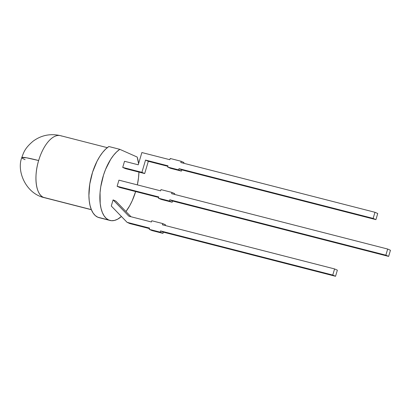 <?xml version="1.0" encoding="UTF-8"?>
<svg xmlns="http://www.w3.org/2000/svg" width="411" height="411" viewBox="0 0 411 411"><rect width="100%" height="100%" fill="white"/><g stroke="black" fill="none" stroke-linecap="round" stroke-linejoin="round"><path stroke-width="0.62" d="M100.505 217.887L108.704 220.003A37.807 17.704 -75.6 0 0 110.03 220.46A37.807 17.704 -75.6 0 0 121.425 216.489L117.551 219.233L114.448 220.44L111.473 220.702L108.704 220.003L106.218 218.364L104.07 215.826L102.324 212.461L101.024 208.351L100.197 203.604L100.053 192.702L100.741 186.835L103.536 175.019L105.576 169.378L110.667 159.365L113.59 155.25L116.667 151.875L119.812 149.332L108.843 146.522A37.807 17.704 104.4 0 0 89.773 184.025A37.807 17.704 104.4 0 0 97.736 217.188L108.704 220.003A37.807 17.704 -75.6 0 1 100.741 186.835A37.807 17.704 -75.6 0 1 119.812 149.332L137.176 157.053L138.584 163.635A37.807 17.704 -75.6 0 0 137.176 157.053A37.807 17.704 -75.6 0 1 138.584 163.635M91.34 209.615L43.432 197.337A32.037 15.007 104.4 0 0 44.552 197.727L43.432 197.337C35.896 194.465 33.604 176.817 38.644 160.526A32.037 15.007 -75.6 0 1 60.463 135.656A32.037 15.007 -75.6 0 1 61.583 136.046A32.037 15.007 -75.6 0 0 38.644 160.526L26.504 157.788L21.788 157.588A32.037 2.235 16.5 0 1 38.644 160.526A32.037 15.007 -75.6 0 1 60.463 135.656C50.353 133.344 41.198 135.219 33.008 141.271C24.799 148.253 23.679 152.419 21.788 157.588A32.037 2.235 16.5 0 0 25.086 159.663A32.037 2.235 16.5 0 1 38.644 160.526A32.037 15.007 -75.6 0 0 43.432 197.337A32.037 15.007 104.4 0 0 45.724 197.922M174.505 194.403L174.726 193.658L171.952 192.425L160.984 189.615L160.624 190.843L160.984 189.615L171.952 192.425L171.593 193.653L387.676 249.04L390.45 250.273L387.676 249.04L385.862 255.169L388.636 256.402L390.45 250.273L388.636 256.402L172.548 201.015L172.183 202.243L169.414 201.01L158.441 198.194L158.805 196.972L117.125 186.286L118.938 180.157L160.624 190.843L118.938 180.157L117.125 186.286L118.938 180.157L160.624 190.843L160.984 189.615L171.952 192.425L174.726 193.658L174.505 194.403L174.726 193.658L171.952 192.425L171.593 193.653L387.676 249.04L385.862 255.169L169.774 199.782L169.414 201.01L158.441 198.194L158.805 196.972L117.125 186.286L119.899 187.519L158.661 197.455L119.899 187.519L117.125 186.286L119.899 187.519L158.661 197.455M171.952 192.425L171.593 193.653L387.676 249.04L385.862 255.169L169.774 199.782L172.548 201.015L172.183 202.243L161.215 199.427L158.441 198.194L161.215 199.427L172.183 202.243L169.414 201.01L158.441 198.194L158.805 196.972L117.125 186.286M138.944 171.937L138.522 177.701L137.356 184.878A37.807 17.704 -75.6 0 0 138.939 172.091A37.807 17.704 -75.6 0 1 137.356 184.878M135.64 191.557L132.183 200.815L129.635 205.86L125.951 211.526A37.807 17.704 -75.6 0 0 135.64 191.557A37.807 17.704 -75.6 0 1 125.951 211.526M332.766 275.057L334.58 268.928L337.354 270.161L335.535 276.29L337.354 270.161L335.535 276.29L332.766 275.057L334.58 268.928L337.354 270.161L334.58 268.928L162.366 224.791L162.73 223.563L151.762 220.753L151.397 221.976L128.91 216.212L151.397 221.976L151.762 220.753L151.397 221.976L128.91 216.212L113.097 199.89L115.866 201.123L113.097 199.89L111.278 206.019L127.097 222.341L149.583 228.105L149.219 229.333L160.187 232.143L160.552 230.92L332.766 275.057L335.535 276.29L163.326 232.153L160.552 230.92L332.766 275.057L335.535 276.29L163.326 232.153L160.552 230.92L332.766 275.057L334.58 268.928L162.366 224.791L162.73 223.563L165.505 224.796L165.284 225.536M122.714 167.411L124.533 161.282L138.245 164.796L124.533 161.282L122.714 167.411L125.489 168.644L144.682 173.565L141.913 172.332L122.714 167.411L125.489 168.644L144.682 173.565L141.913 172.332L122.714 167.411L125.489 168.644L144.682 173.565L141.913 172.332L122.714 167.411L124.533 161.282L138.245 164.796L141.872 152.538L169.846 159.704L170.205 158.482L181.174 161.292L180.814 162.52L374.96 212.282L373.147 218.411L178.996 168.649L178.636 169.871L167.667 167.061L168.027 165.833L145.54 160.074L141.913 172.332L145.54 160.074L148.314 161.307L144.682 173.565M110.03 220.46L99.061 217.65A37.807 17.704 -75.6 0 1 97.736 217.188L95.249 215.549L93.102 213.016L91.355 209.651L90.055 205.536L89.228 200.789L88.904 195.528L89.773 184.025L92.567 172.209L97.006 161.302L99.698 156.555L102.622 152.435L105.699 149.065L108.843 146.522A37.807 17.704 104.4 0 0 89.773 184.025A37.807 17.704 104.4 0 0 97.736 217.188L108.704 220.003A37.807 17.704 -75.6 0 1 100.741 186.835A37.807 17.704 -75.6 0 1 119.812 149.332L108.843 146.522L119.812 149.332L137.176 157.053L119.812 149.332M335.535 276.29L163.326 232.153L162.962 233.376L160.187 232.143L160.552 230.92L163.326 232.153L162.962 233.376L160.187 232.143L160.552 230.92M163.326 232.153L162.962 233.376L151.993 230.566L149.219 229.333L149.583 228.105L127.097 222.341L149.583 228.105L149.219 229.333L160.187 232.143L162.962 233.376L151.993 230.566L149.219 229.333L160.187 232.143M149.44 228.593L129.871 223.574L149.44 228.593L129.871 223.574L127.097 222.341L129.871 223.574L127.097 222.341L111.278 206.019L127.097 222.341M131.011 216.751L115.866 201.123L131.011 216.751L115.866 201.123L113.097 199.89L111.278 206.019L113.097 199.89L128.91 216.212L113.097 199.89M162.73 223.563L165.505 224.796L162.73 223.563L151.762 220.753L162.73 223.563L162.366 224.791L334.58 268.928M183.727 163.265L183.948 162.525L181.174 161.292L170.205 158.482L169.846 159.704L141.872 152.538L138.245 164.796L141.872 152.538L169.846 159.704L170.205 158.482L181.174 161.292L183.948 162.525L183.727 163.265L183.948 162.525L181.174 161.292L180.814 162.52L374.96 212.282L377.735 213.515L375.921 219.644L181.77 169.882L181.405 171.104L170.437 168.294L167.667 167.061L168.027 165.833L145.54 160.074L148.314 161.307L167.883 166.321M181.174 161.292L180.814 162.52L374.96 212.282L377.735 213.515L375.921 219.644L181.77 169.882L178.996 168.649L178.636 169.871L167.667 167.061L170.437 168.294L181.405 171.104L178.636 169.871L167.667 167.061L168.027 165.833L145.54 160.074L141.913 172.332M374.96 212.282L373.147 218.411L375.921 219.644L373.147 218.411L374.96 212.282L377.735 213.515L375.921 219.644L181.77 169.882L181.405 171.104L178.636 169.871L178.996 168.649L373.147 218.411L178.996 168.649L181.77 169.882L181.405 171.104L170.437 168.294L167.667 167.061M387.676 249.04L390.45 250.273L388.636 256.402L172.548 201.015L169.774 199.782L385.862 255.169L388.636 256.402L172.548 201.015L172.183 202.243L161.215 199.427L158.441 198.194M169.774 199.782L169.414 201.01L169.774 199.782L172.548 201.015M121.425 216.489A37.807 17.704 -75.6 0 1 108.704 220.003M43.432 197.337A32.037 15.007 -75.6 0 1 38.644 160.526M100.448 217.881A37.807 17.704 -75.6 0 1 97.736 217.188M162.962 233.376L151.993 230.566L149.219 229.333M181.405 171.104L178.636 169.871M181.77 169.882L178.996 168.649M375.921 219.644L373.147 218.411M145.54 160.074L148.314 161.307M385.862 255.169L388.636 256.402M172.183 202.243L169.414 201.01M21.788 157.588C16.419 171.166 25.903 193.781 44.552 197.727L91.391 209.728M107.297 147.657L60.463 135.656"/></g></svg>
